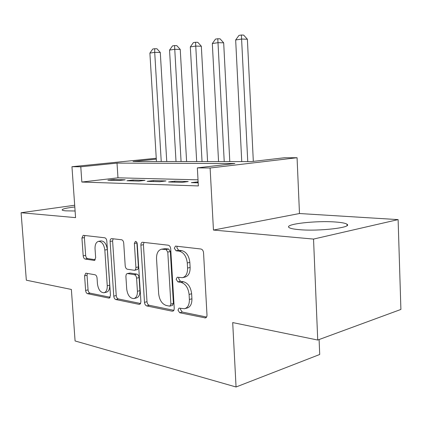 <?xml version="1.0" encoding="UTF-8"?>
<svg xmlns="http://www.w3.org/2000/svg" width="422" height="422" viewBox="0 0 422 422"><rect width="100%" height="100%" fill="white"/><g stroke="black" fill="none" stroke-linecap="round" stroke-linejoin="round"><path stroke-width="0.63" d="M177.968 310.107L179.693 312.744L205.419 317.924C206.485 317.597 207.012 316.621 206.991 315.002L203.546 252.778C203.283 250.647 202.402 249.386 200.904 249.006L175.468 246.084L174.323 248.236L176.058 250.779L179.213 251.164C183.749 252.372 186.44 256.302 187.289 262.964L187.579 268.054C187.632 273.44 185.933 276.653 182.473 277.692L177.24 277.217L176.153 279.29L177.884 281.88L181.033 282.402C185.564 283.79 188.249 287.799 189.093 294.429L189.383 299.483C189.452 304.647 187.837 307.733 184.535 308.751L179.002 308.113L177.968 310.107M180.616 308.355L180.489 309.41L182.214 312.043L206.569 317.038M177.166 246.237L176.876 247.714L178.606 250.246L181.766 250.631L179.213 251.164M178.886 277.418L178.691 278.684L180.421 281.263L183.575 281.78L181.033 282.402M74.81 206.954C66.27 207.988 62.045 209.006 62.134 210.008C62.414 210.388 63.653 210.668 65.853 210.852L75.095 210.989M299.42 229.668C318.948 231.478 352.734 227.527 347.016 224.251C345.544 223.196 341.662 222.447 335.363 221.998C315.967 220.479 284.365 224.087 288.933 227.447C290.109 228.434 293.601 229.178 299.42 229.668M86.125 273.208L85.766 273.208L84.59 275.809L85.619 290.442C85.845 292.214 86.494 293.301 87.56 293.691L108.813 298.085L109.256 298.09L110.474 295.469L106.813 241.052C106.576 239.19 105.885 238.103 104.74 237.786L83.181 235.312L81.937 238.034L83.192 255.869C83.419 257.652 84.068 258.718 85.133 259.055L94.412 260.421L95.657 257.726L95.04 248.722C94.934 244.56 96.084 242.101 98.5 241.358C101.887 241.511 104.002 244.407 104.83 250.046L107.241 285.731C107.346 289.708 106.26 292.05 103.986 292.768C100.499 292.604 98.326 289.645 97.456 283.89L97.055 278.045C96.823 276.236 96.153 275.144 95.055 274.775L86.125 273.208M198.018 179.835L117.975 177.82L81.847 182.046L80.787 166.79L71.956 166.706L156.251 158.255M317.734 340.042L313.535 239.074L398.115 219.609L400.9 309.442L317.734 340.042L232.696 322.577L236.056 386.99L75.084 340.96L71.371 289.45L26.333 280.197L21.1 212.73L75.564 217.636L71.956 166.706M398.115 219.609L299.478 213.527L213.453 230.059L313.535 239.074M213.453 230.059L210.109 167.998L197.354 167.877L234.859 163.52L117.015 163.119L80.787 166.79M81.847 182.046L198.356 185.928L197.354 167.877M144.498 302.352C144.741 304.294 145.5 305.486 146.772 305.934L172.192 311.193L173.337 310.951L174.001 310.038L174.239 308.371L170.704 248.795C170.446 246.754 169.628 245.557 168.257 245.198L142.388 242.233C141.365 242.539 140.864 243.526 140.895 245.182L144.498 302.352L146.998 301.714C147.241 303.645 147.995 304.832 149.267 305.285L173.864 310.328M139.06 304.341L115.86 299.546C114.7 299.124 113.998 297.99 113.766 296.138L110.11 241.447C110.073 239.849 110.527 238.905 111.471 238.62L121.552 239.749C122.755 240.076 123.477 241.194 123.72 243.098L125.202 265.818C125.445 267.717 126.167 268.856 127.381 269.236L134.507 270.291C135.467 270.001 135.931 269.057 135.905 267.469L134.37 243.447L135.393 241.4C136.385 241.431 136.997 242.228 137.229 243.789L140.901 301.624L140.484 303.655L139.06 304.341L140.136 304.062M74.683 205.24L21.1 212.73M198.129 181.84L191.33 182.642L198.182 182.842M168.563 181.977L182.051 182.367L188.212 181.565L174.697 181.186L168.563 181.977M147.136 181.349L159.838 181.718L165.962 180.943L153.239 180.59L147.136 181.349M126.948 180.758L138.917 181.112L145.004 180.358L133.004 180.025L126.948 180.758M125.234 179.809L113.898 179.492L107.884 180.205L119.194 180.532L125.234 179.809M236.056 386.99L319.718 354.485L319.095 339.541M156.304 159.141L133.02 161.499L251.264 161.61L284.301 157.77L297.067 157.722L210.109 167.998M299.478 213.527L297.067 157.722M117.975 177.82L117.015 163.119M197.501 181.824L197.554 182.821M174.697 181.186L174.755 182.156M153.239 180.59L153.297 181.529M133.004 180.025L133.062 180.938M113.898 179.492L113.956 180.379M185.1 308.593L187.062 308.049C190.364 307.037 191.984 303.956 191.92 298.802L189.383 299.483M183.575 281.78C188.101 283.162 190.791 287.155 191.63 293.765L191.92 298.802M182.863 277.597L185.015 277.08C188.476 276.041 190.18 272.839 190.132 267.469L187.579 268.054M181.766 250.631C186.302 251.828 188.993 255.753 189.842 262.394L190.132 267.469M143.986 242.365L143.422 244.691L146.998 301.714M169.475 306.119L169.876 306.119L170.894 304.141L167.782 252.066L166.083 249.55L161.494 249.191C158.097 250.209 156.441 253.39 156.53 258.733L158.672 293.759C159.458 300.089 161.99 303.993 166.268 305.475L169.475 306.119M169.987 306.092L172.398 305.444L173.41 303.465L170.894 304.141M161.494 249.191L165.413 248.637L168.626 249.033L170.324 251.538L173.41 303.465M140.573 303.497L118.334 298.934L115.86 299.546M113.107 238.762L112.605 240.994L116.235 295.537C116.472 297.383 117.168 298.518 118.334 298.934M134.507 270.291L137.546 269.51L138.189 268.598L138.421 267.226L136.892 242.966L134.37 243.447M136.892 242.497L136.892 242.966M126.732 289.255C127.655 295.331 130.034 298.433 133.874 298.57C136.327 297.811 137.509 295.374 137.424 291.27L136.586 278.172C136.338 276.241 135.599 275.086 134.36 274.69L127.66 273.583L126.885 273.714L126.194 274.49L125.888 276.357L126.732 289.255M134.164 298.502L136.369 297.948C138.822 297.188 140.004 294.756 139.919 290.663L137.424 291.27M127.233 273.588L130.161 273.034L136.865 274.131C138.105 274.522 138.843 275.677 139.091 277.597L139.919 290.663M104.197 292.715L106.45 292.188C108.723 291.47 109.81 289.133 109.709 285.166L107.241 285.731M98.5 241.358L100.979 240.909C104.376 241.057 106.486 243.942 107.32 249.571L109.709 285.166M84.843 235.465L84.4 237.607L85.645 255.4C85.872 257.177 86.521 258.232 87.586 258.57L95.282 259.741M87.349 273.419L87.037 275.286L88.056 289.882C88.282 291.655 88.931 292.731 89.997 293.126L110.189 297.267M253.321 161.373L247.387 39.246L241.727 39.046L235.666 39.974L241.748 161.6M247.761 161.61L241.389 35.01L243.658 35.105L247.387 39.246M235.666 39.974L238.968 35.395L241.389 35.01M229.795 161.589L223.681 42.844L218.032 42.669L212.324 43.545L218.559 161.579M224.23 161.584L217.789 38.74L220.052 38.819L223.681 42.844M212.324 43.545L215.51 39.104L217.789 38.74M207.587 161.568L201.336 46.23L195.702 46.088L190.322 46.911L196.684 161.557M202.038 161.563L195.55 42.258L197.807 42.321L201.336 46.23M190.322 46.911L193.397 42.596L195.55 42.258M186.603 161.552L180.241 49.427L174.629 49.311L169.544 50.086L176.016 161.542M181.075 161.547L174.555 45.576L176.802 45.634L180.241 49.427M169.544 50.086L172.519 45.898L174.555 45.576M166.748 161.531L160.286 52.449L154.705 52.354L149.894 53.093L156.451 161.52M161.241 161.526L154.705 52.354L154.7 48.715L156.937 48.762L160.286 52.449M149.894 53.093L152.775 49.015L154.7 48.715M182.214 312.043L179.693 312.744M178.606 250.246L176.058 250.779M180.421 281.263L177.884 281.88M191.63 293.765L189.093 294.429M189.842 262.394L187.289 262.964M206.221 317.486L204.733 317.924M143.422 244.691L140.895 245.182M173.468 310.845L172.192 311.193M149.267 305.285L146.772 305.934M170.324 251.538L167.782 252.066M168.626 249.033L166.083 249.55M165.413 248.637L162.871 249.154M116.235 295.537L113.766 296.138M112.605 240.994L110.11 241.447M138.411 266.926L135.905 267.469M139.091 277.597L136.586 278.172M136.865 274.131L134.36 274.69M130.161 273.034L127.66 273.583M107.32 249.571L104.83 250.046M94.771 260.284L94.064 260.427M87.586 258.57L85.133 259.055M85.645 255.4L83.192 255.869M84.4 237.607L81.937 238.034M109.736 297.863L108.813 298.085M89.997 293.126L87.56 293.691M88.056 289.882L85.619 290.442M87.037 275.286L84.59 275.809M347.016 224.251L347.063 225.543"/></g></svg>
